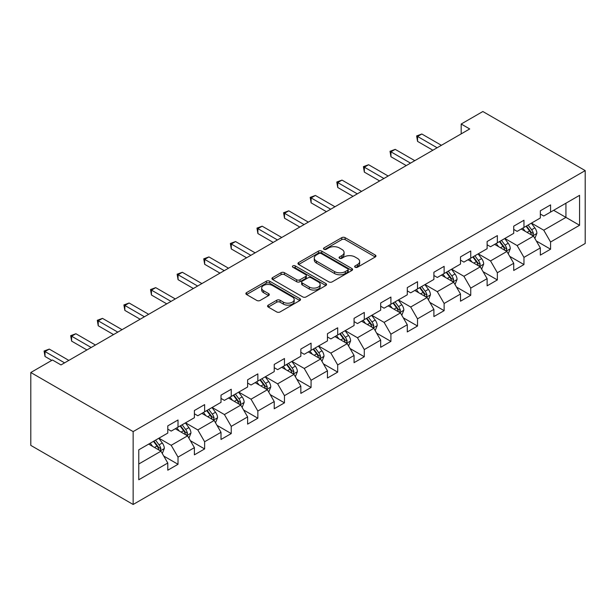 <?xml version="1.0" encoding="UTF-8"?>
<svg xmlns="http://www.w3.org/2000/svg" width="616" height="616" viewBox="0 0 616 616"><rect width="100%" height="100%" fill="white"/><g stroke="black" fill="none" stroke-linecap="round" stroke-linejoin="round"><path stroke-width="0.92" d="M355.132 267.252A1.655 0.955 0 0 0 357.473 267.252L375.267 256.98A2.372 1.371 0 0 0 375.96 256.017A2.372 1.371 0 0 0 375.267 255.047L345.122 237.653A2.372 1.371 0 0 0 341.772 237.653L323.985 247.917A1.655 0.955 0 0 0 323.5 248.595A1.655 0.955 0 0 0 323.985 249.272A1.655 0.955 0 0 0 326.326 249.272L328.628 247.948A7.577 4.374 0 0 1 339.347 247.948L341.857 249.395A7.577 4.374 0 0 1 344.082 252.491A7.577 4.374 0 0 1 341.857 255.578L339.555 256.911A1.655 0.955 0 0 0 339.07 257.588A1.655 0.955 0 0 0 339.555 258.266A1.655 0.955 0 0 0 341.903 258.266L344.205 256.934A7.577 4.374 0 0 1 354.924 256.934L357.434 258.389A7.577 4.374 0 0 1 359.652 261.477A7.577 4.374 0 0 1 357.434 264.572L355.132 265.904A1.655 0.955 0 0 0 354.647 266.582A1.655 0.955 0 0 0 355.132 267.252L355.132 265.904M268.268 305.128A2.372 1.371 0 0 0 267.575 306.09A2.372 1.371 0 0 0 268.268 307.061L276.723 311.942A2.372 1.371 0 0 0 280.072 311.942L299.83 300.531A2.372 1.371 0 0 0 300.523 299.569A2.372 1.371 0 0 0 299.83 298.598L269.692 281.196A2.372 1.371 0 0 0 266.343 281.196L246.585 292.608A2.372 1.371 0 0 0 245.892 293.57A2.372 1.371 0 0 0 246.585 294.54L256.803 300.439A2.372 1.371 0 0 0 260.152 300.439L268.607 295.557A2.372 1.371 0 0 0 269.3 294.587A2.372 1.371 0 0 0 268.607 293.624L263.54 290.698A6.337 3.658 0 0 1 261.685 288.111A6.337 3.658 0 0 1 265.596 284.731A6.337 3.658 0 0 1 272.495 285.524L292.338 296.981A6.337 3.658 0 0 1 294.194 299.569A6.337 3.658 0 0 1 290.282 302.949A6.337 3.658 0 0 1 283.383 302.156L280.072 300.246A2.372 1.371 0 0 0 276.723 300.246L268.268 305.128L268.268 307.061M585.2 170.609L482.852 111.519L461.184 124.024L469.715 128.952L60.992 364.926L52.468 359.998L30.8 372.511L133.148 431.6L585.2 170.609L585.2 243.489L133.148 504.481L133.148 431.6M328.798 281.874A2.372 1.371 0 0 0 332.147 281.874L351.905 270.47A2.372 1.371 0 0 0 352.598 269.5A2.372 1.371 0 0 0 351.905 268.538L321.768 251.135A2.372 1.371 0 0 0 318.418 251.135L298.66 262.539A2.372 1.371 0 0 0 297.967 263.509A2.372 1.371 0 0 0 298.66 264.472L328.798 281.874M293.547 267.613A1.655 0.955 0 0 1 295.226 267.845L295.226 265.881L325.872 283.568A2.372 1.371 0 0 1 326.565 284.538A2.372 1.371 0 0 1 325.872 285.501L306.113 296.912A2.372 1.371 0 0 1 302.764 296.912L272.626 279.51L272.626 277.577A2.372 1.371 0 0 0 271.933 278.54A2.372 1.371 0 0 0 272.626 279.51M272.626 277.577L281.081 272.695A2.372 1.371 0 0 1 284.43 272.695L296.65 279.749A2.372 1.371 0 0 0 300 279.749L305.605 276.515A2.372 1.371 0 0 0 306.306 275.545A2.372 1.371 0 0 0 305.605 274.574L292.885 267.228A1.655 0.955 0 0 1 292.4 266.551A1.655 0.955 0 0 1 293.424 265.673A1.655 0.955 0 0 1 295.226 265.881M163.771 456.071L178.016 464.295L178.016 457.111L194.394 447.655L194.394 454.847L204.627 448.933L204.627 441.741L221.005 432.293L221.005 439.478L231.239 433.572L231.239 426.38L247.617 416.924L247.617 424.116L257.85 418.21L257.85 411.018L274.228 401.563L274.228 408.755L284.461 402.841L284.461 395.649L300.839 386.201L300.839 393.385L311.072 387.479L311.072 380.288L327.45 370.832L327.45 378.024L337.684 372.118L337.684 364.926L354.061 355.471L354.061 362.662L364.295 356.749L364.295 349.565L380.673 340.109L380.673 347.293L390.906 341.387L390.906 334.195L407.284 324.74L407.284 331.932L417.517 326.026L417.517 318.834L433.895 309.378L433.895 316.57L444.128 310.656L444.128 303.472L460.506 294.017L460.506 301.209L470.74 295.295L470.74 288.103L487.117 278.648L487.117 285.839L497.351 279.934L497.351 272.742L513.729 263.286L513.729 270.478L523.962 264.564L523.962 257.38L540.34 247.925L540.34 255.116L550.573 249.203L550.573 242.011L579.571 225.271L579.571 195.334L565.927 203.211L565.927 217.394L579.571 225.271M178.016 464.295L167.783 470.208L167.783 463.016L138.777 479.756L138.777 449.819L167.783 433.079L167.783 425.887L178.016 419.981L178.016 427.165L194.394 417.71L194.394 410.525L204.627 404.612L204.627 411.804L221.005 402.348L221.005 395.156L231.239 389.25L231.239 396.442L247.617 386.987L247.617 379.795L257.85 373.889L257.85 381.073L274.228 371.625L274.228 364.433L284.461 358.52L284.461 365.712L300.839 356.256L300.839 349.072L311.072 343.158L311.072 350.35L327.45 340.894L327.45 333.703L337.684 327.797L337.684 334.989L354.061 325.533L354.061 318.341L364.295 312.435L364.295 319.619L380.673 310.164L380.673 302.98L390.906 297.066L390.906 304.258L407.284 294.802L407.284 287.61L417.517 281.704L417.517 288.896L433.895 279.441L433.895 272.249L444.128 266.343L444.128 273.527L460.506 264.072L460.506 256.887L470.74 250.974L470.74 258.166L487.117 248.71L487.117 241.518L497.351 235.612L497.351 242.804L513.729 233.349L513.729 226.157L523.962 220.251L523.962 227.435L540.34 217.987L540.34 210.795L550.573 204.882L550.573 212.073L579.571 195.334M175.283 428.744L187.564 435.835L171.194 445.291L158.913 438.199M167.783 429.136L171.194 431.108L178.016 427.165M171.194 445.291L178.016 457.111M187.564 435.835L194.394 447.655M201.894 413.382L214.175 420.474L197.805 429.93L185.524 422.838M194.394 413.775L197.805 415.746L204.627 411.804M197.805 429.93L204.627 441.741M214.175 420.474L221.005 432.293M228.505 398.013L240.787 405.105L224.416 414.56L212.135 407.469M221.005 398.413L224.416 400.377L231.239 396.442M224.416 414.56L231.239 426.38M240.787 405.105L247.617 416.924M255.116 382.651L267.398 389.743L251.028 399.199L238.746 392.107M247.617 383.044L251.028 385.015L257.85 381.073M251.028 399.199L257.85 411.018M267.398 389.743L274.228 401.563M281.728 367.29L294.009 374.382L277.639 383.837L265.357 376.746M274.228 367.683L277.639 369.654L284.461 365.712M277.639 383.837L284.461 395.649M294.009 374.382L300.839 386.201M308.339 351.929L320.62 359.012L304.25 368.468L291.969 361.376M300.839 352.321L304.25 354.285L311.072 350.35M304.25 368.468L311.072 380.288M320.62 359.012L327.45 370.832M334.95 336.559L347.231 343.651L330.861 353.107L318.58 346.015M327.45 336.952L330.861 338.923L337.684 334.989M330.861 353.107L337.684 364.926M347.231 343.651L354.061 355.471M361.561 321.198L373.843 328.29L357.473 337.745L345.191 330.653M354.061 321.59L357.473 323.562L364.295 319.619M357.473 337.745L364.295 349.565M373.843 328.29L380.673 340.109M388.172 305.836L400.454 312.928L384.084 322.376L371.802 315.284M380.673 306.229L384.084 308.2L390.906 304.258M384.084 322.376L390.906 334.195M400.454 312.928L407.284 324.74M414.784 290.467L427.065 297.559L410.695 307.014L398.413 299.923M407.284 290.86L410.695 292.831L417.517 288.896M410.695 307.014L417.517 318.834M427.065 297.559L433.895 309.378M441.395 275.106L453.676 282.197L437.306 291.653L425.025 284.561M433.895 275.498L437.306 277.47L444.128 273.527M437.306 291.653L444.128 303.472M453.676 282.197L460.506 294.017M468.006 259.744L480.288 266.836L463.917 276.291L451.636 269.2M460.506 260.137L463.917 262.108L470.74 258.166M463.917 276.291L470.74 288.103M480.288 266.836L487.117 278.648M494.617 244.375L506.899 251.467L490.528 260.922L478.247 253.831M487.117 244.775L490.528 246.739L497.351 242.804M490.528 260.922L497.351 272.742M506.899 251.467L513.729 263.286M521.228 229.013L533.51 236.105L517.14 245.561L504.858 238.469M513.729 229.406L517.14 231.377L523.962 227.435M517.14 245.561L523.962 257.38M533.51 236.105L540.34 247.925M553.645 210.302L565.927 217.394L543.751 230.199L531.469 223.108M540.34 214.045L543.751 216.016L550.573 212.073M543.751 230.199L550.573 242.011M30.8 372.511L30.8 445.391L133.148 504.481M461.184 124.024L461.184 133.872M138.777 464.002L160.953 451.197L148.672 444.105M160.953 451.197L167.783 463.016M536.328 240.979L550.573 249.203M509.717 256.341L523.962 264.564M483.106 271.71L497.351 279.934M456.495 287.071L470.74 295.295M429.883 302.433L444.128 310.656M403.272 317.802L417.517 326.026M376.661 333.164L390.906 341.387M350.05 348.525L364.295 356.749M323.439 363.894L337.684 372.118M296.827 379.256L311.072 387.479M270.216 394.617L284.461 402.841M243.605 409.987L257.85 418.21M216.994 425.348L231.239 433.572M190.382 440.71L204.627 448.933M355.794 267.49L357.434 266.543A7.577 4.374 0 0 0 359.652 263.448L359.652 261.477M344.082 252.491L344.082 254.462A7.577 4.374 0 0 1 341.857 257.55L340.217 258.497M375.229 257.003L345.122 239.616A2.372 1.371 0 0 0 341.772 239.616L324.647 249.511M351.875 270.486L321.768 253.107A2.372 1.371 0 0 0 318.418 253.107L298.691 264.495M347.717 270.178A1.655 0.955 0 0 0 348.209 269.5A1.655 0.955 0 0 0 347.717 268.822L321.267 253.553A1.655 0.955 0 0 0 318.919 253.553L316.493 254.955A7.577 4.374 0 0 0 314.275 258.05A7.577 4.374 0 0 0 316.493 261.138L334.573 271.579A7.577 4.374 0 0 0 345.291 271.579L347.717 270.178L347.717 272.149A1.655 0.955 0 0 0 348.209 271.471L348.209 269.5M314.275 258.05L314.275 260.014A7.577 4.374 0 0 0 316.493 263.109L316.493 261.138M347.717 272.149L345.291 273.55A7.577 4.374 0 0 1 334.573 273.55L316.493 263.109M272.657 279.525L281.081 274.659L281.081 272.695M306.306 275.545L306.306 277.516A2.372 1.371 0 0 1 305.605 278.478L300 281.72A2.372 1.371 0 0 1 296.65 281.72L284.43 274.659A2.372 1.371 0 0 0 281.081 274.659M295.226 267.845L325.841 285.516M309.332 287.071A6.337 3.658 0 0 0 316.239 287.865A6.337 3.658 0 0 0 320.151 284.484A6.337 3.658 0 0 0 318.295 281.897L311.303 277.862A2.372 1.371 0 0 0 307.954 277.862L302.34 281.104A2.372 1.371 0 0 0 301.647 282.066A2.372 1.371 0 0 0 302.34 283.037L309.332 287.071L309.332 289.043A6.337 3.658 0 0 0 316.239 289.836A6.337 3.658 0 0 0 320.151 286.455L320.151 284.484M301.647 282.066L301.647 284.038A2.372 1.371 0 0 0 302.34 285.008L302.34 283.037M309.332 289.043L302.34 285.008M294.194 299.569L294.194 301.54A6.337 3.658 0 0 1 290.282 304.912A6.337 3.658 0 0 1 283.383 304.119L280.072 302.21A2.372 1.371 0 0 0 276.723 302.21L268.299 307.076M261.685 288.111L261.685 290.082A6.337 3.658 0 0 0 263.54 292.669L263.54 290.698M268.576 295.572L263.54 292.669M299.8 300.554L269.692 283.168A2.372 1.371 0 0 0 266.343 283.168L246.616 294.556M534.857 238.438L536.89 233.325A6.391 3.688 -120 0 0 534.85 227.881L531.331 223.185M525.194 231.3L522.799 228.105M532.524 235.535L533.441 233.603A6.391 3.688 -120 0 0 531.608 229.753L528.089 225.056M526.488 225.98L530.391 231.192A3.257 1.879 60 0 1 530.984 232.186L533.441 233.603M526.041 226.234L529.56 230.938A6.391 3.688 60 0 1 531.392 234.781M437.129 147.763L417.563 136.467L421.829 134.003L441.395 145.299M432.871 150.227L417.563 141.387L417.563 136.467L416.632 135.928L421.829 134.003M417.563 141.387L416.632 135.928M508.246 253.8L510.279 248.695A6.391 3.688 -120 0 0 508.238 243.251L504.72 238.546M498.583 246.662L496.188 243.474M505.913 250.897L506.829 248.964A6.391 3.688 -120 0 0 504.997 245.122L501.478 240.417M499.876 241.341L503.78 246.554A3.257 1.879 60 0 1 504.373 247.547L506.829 248.964M499.43 241.603L502.949 246.3A6.391 3.688 60 0 1 504.781 250.142M481.635 269.169L483.668 264.056A6.391 3.688 -120 0 0 481.627 258.612L478.108 253.915M471.972 262.031L469.577 258.835M479.302 266.258L480.218 264.326A6.391 3.688 -120 0 0 478.386 260.483L474.867 255.786M473.265 256.71L477.169 261.923A3.257 1.879 60 0 1 477.762 262.909L480.218 264.326M472.818 256.964L476.337 261.661A6.391 3.688 60 0 1 478.17 265.511M410.518 163.125L390.952 151.829L395.218 149.365L414.784 160.661M406.26 165.589L390.952 156.757L390.952 151.829L390.02 151.29L395.218 149.365M390.952 156.757L390.02 151.29M383.907 178.494L364.341 167.198L368.607 164.734L388.172 176.03M379.649 180.95L364.341 172.118L364.341 167.198L363.409 166.651L368.607 164.734M364.341 172.118L363.409 166.651M455.024 284.53L457.057 279.418A6.391 3.688 -120 0 0 455.016 273.974L451.497 269.277M445.36 277.392L442.966 274.197M452.691 281.627L453.607 279.695A6.391 3.688 -120 0 0 451.774 275.845L448.255 271.148M446.654 272.072L450.558 277.285A3.257 1.879 60 0 1 451.151 278.278L453.607 279.695M446.207 272.326L449.726 277.031A6.391 3.688 60 0 1 451.559 280.873M428.413 299.892L430.445 294.779A6.391 3.688 -120 0 0 428.405 289.343L424.886 284.638M418.749 292.754L416.354 289.566M426.08 296.989L426.996 295.056A6.391 3.688 -120 0 0 425.163 291.214L421.644 286.509M420.043 287.433L423.947 292.646A3.257 1.879 60 0 1 424.54 293.639L426.996 295.056M419.596 287.695L423.115 292.392A6.391 3.688 60 0 1 424.948 296.234M401.801 315.261L403.834 310.148A6.391 3.688 -120 0 0 401.794 304.704L398.275 300M392.138 308.123L389.743 304.928M399.468 312.351L400.385 310.418A6.391 3.688 -120 0 0 398.552 306.575L395.033 301.871M393.432 302.803L397.335 308.015A3.257 1.879 60 0 1 397.928 309.001L400.385 310.418M392.985 303.057L396.504 307.754A6.391 3.688 60 0 1 398.336 311.604M357.295 193.855L337.73 182.559L341.995 180.095L361.561 191.391M353.037 196.319L337.73 187.48L337.73 182.559L336.798 182.013L341.995 180.095M337.73 187.48L336.798 182.013M330.684 209.217L311.119 197.921L315.384 195.457L334.95 206.753M326.426 211.681L311.119 202.849L311.119 197.921L310.187 197.382L315.384 195.457M311.119 202.849L310.187 197.382M304.073 224.578L284.507 213.282L288.773 210.826L308.339 222.122M299.815 227.042L284.507 218.21L284.507 213.282L283.576 212.743L288.773 210.826M284.507 218.21L283.576 212.743M375.19 330.623L377.223 325.51A6.391 3.688 -120 0 0 375.183 320.066L371.664 315.369M365.527 323.485L363.132 320.289M372.857 327.72L373.773 325.787A6.391 3.688 -120 0 0 371.941 321.937L368.422 317.24M366.82 318.164L370.724 323.377A3.257 1.879 60 0 1 371.317 324.363L373.773 325.787M366.374 318.418L369.893 323.123A6.391 3.688 60 0 1 371.725 326.965M277.462 239.947L257.896 228.651L262.162 226.188L281.728 237.483M273.204 242.411L257.896 233.572L257.896 228.651L256.964 228.105L262.162 226.188M257.896 233.572L256.964 228.105M348.579 345.984L350.612 340.871A6.391 3.688 -120 0 0 348.571 335.427L345.052 330.73M338.916 338.846L336.521 335.658M346.246 343.081L347.162 341.149A6.391 3.688 -120 0 0 345.33 337.298L341.811 332.601M340.209 333.525L344.113 338.738A3.257 1.879 60 0 1 344.706 339.732L347.162 341.149M339.762 333.787L343.281 338.484A6.391 3.688 60 0 1 345.114 342.327M250.851 255.309L231.285 244.013L235.551 241.549L255.116 252.845M246.593 257.773L231.285 248.941L231.285 244.013L230.353 243.474L235.551 241.549M231.285 248.941L230.353 243.474M321.968 361.353L324.001 356.24A6.391 3.688 -120 0 0 321.96 350.797L318.441 346.092M312.304 354.208L309.91 351.02M319.635 358.443L320.551 356.51A6.391 3.688 -120 0 0 318.718 352.668L315.2 347.963M313.598 348.887L317.502 354.108A3.257 1.879 60 0 1 318.095 355.093L320.551 356.51M313.151 349.149L316.67 353.846A6.391 3.688 60 0 1 318.503 357.696M224.239 270.67L204.674 259.375L208.94 256.918L228.505 268.214M219.981 273.134L204.674 264.303L204.674 259.375L203.742 258.835L208.94 256.918M204.674 264.303L203.742 258.835M295.357 376.715L297.389 371.602A6.391 3.688 -120 0 0 295.349 366.158L291.83 361.461M285.693 369.577L283.298 366.381M293.024 373.812L293.94 371.872A6.391 3.688 -120 0 0 292.107 368.029L288.588 363.332M286.987 364.256L290.891 369.469A3.257 1.879 60 0 1 291.483 370.455L293.94 371.872M286.54 364.51L290.059 369.215A6.391 3.688 60 0 1 291.892 373.057M197.628 286.04L178.062 274.744L182.328 272.28L201.894 283.576M193.37 288.496L178.062 279.664L178.062 274.744L177.131 274.197L182.328 272.28M178.062 279.664L177.131 274.197M268.745 392.076L270.778 386.964A6.391 3.688 -120 0 0 268.738 381.52L265.219 376.823M259.082 384.938L256.687 381.743M266.412 389.173L267.329 387.241A6.391 3.688 -120 0 0 265.496 383.391L261.977 378.694M260.375 379.618L264.279 384.831A3.257 1.879 60 0 1 264.872 385.824L267.329 387.241M259.929 379.872L263.448 384.577A6.391 3.688 60 0 1 265.28 388.419M171.017 301.401L151.451 290.105L155.717 287.641L175.283 298.937M166.759 303.865L151.451 295.025L151.451 290.105L150.52 289.566L155.717 287.641M151.451 295.025L150.52 289.566M242.134 407.445L244.167 402.333A6.391 3.688 -120 0 0 242.126 396.889L238.608 392.184M232.471 400.3L230.076 397.112M239.801 404.535L240.717 402.602A6.391 3.688 -120 0 0 238.885 398.76L235.366 394.055M233.764 394.979L237.668 400.2A3.257 1.879 60 0 1 238.261 401.185L240.717 402.602M233.318 395.241L236.837 399.938A6.391 3.688 60 0 1 238.669 403.788M144.406 316.763L124.84 305.467L129.106 303.003L148.672 314.306M140.148 319.227L124.84 310.395L124.84 305.467L123.908 304.928L129.106 303.003M124.84 310.395L123.908 304.928M215.523 422.807L217.556 417.694A6.391 3.688 -120 0 0 215.515 412.25L211.996 407.553M205.86 415.669L203.465 412.474M213.19 419.896L214.106 417.964A6.391 3.688 -120 0 0 212.274 414.121L208.755 409.424M207.153 410.348L211.057 415.561A3.257 1.879 60 0 1 211.65 416.547L214.106 417.964M206.707 410.603L210.225 415.3A6.391 3.688 60 0 1 212.058 419.15M117.795 332.132L98.229 320.836L102.495 318.372L122.06 329.668M113.536 334.588L98.229 325.756L98.229 320.836L97.297 320.289L102.495 318.372M98.229 325.756L97.297 320.289M188.912 438.168L190.945 433.056A6.391 3.688 -120 0 0 188.904 427.612L185.385 422.915M179.248 431.031L176.854 427.835M186.579 435.266L187.495 433.333A6.391 3.688 -120 0 0 185.662 429.483L182.144 424.786M180.542 425.71L184.446 430.923A3.257 1.879 60 0 1 185.039 431.916L187.495 433.333M180.095 425.964L183.614 430.669A6.391 3.688 60 0 1 185.447 434.511M91.183 347.493L71.618 336.197L75.883 333.733L95.449 345.029M86.925 349.957L71.618 341.118L71.618 336.197L70.686 335.658L75.883 333.733M71.618 341.118L70.686 335.658M162.301 453.53L164.333 448.425A6.391 3.688 -120 0 0 162.293 442.981L158.774 438.276M152.637 446.392L150.242 443.204M159.968 450.627L160.884 448.694A6.391 3.688 -120 0 0 159.051 444.852L155.532 440.147M153.931 441.071L157.835 446.284A3.257 1.879 60 0 1 158.428 447.278L160.884 448.694M153.484 441.333L157.003 446.03A6.391 3.688 60 0 1 158.836 449.873M64.572 362.855L45.007 351.559L49.272 349.095L68.838 360.391M51.782 360.391L45.007 356.487L45.007 351.559L44.075 351.02L49.272 349.095M45.007 356.487L44.075 351.02M357.434 266.543L357.434 264.572M339.555 258.266L339.555 256.911M341.857 257.55L341.857 255.578M323.985 249.272L323.985 247.917M341.772 239.616L341.772 237.653M345.122 239.616L345.122 237.653M375.267 256.98L375.267 255.047M298.66 264.472L298.66 262.539M318.418 253.107L318.418 251.135M321.768 253.107L321.768 251.135M351.905 270.47L351.905 268.538M334.573 273.55L334.573 271.579M345.291 273.55L345.291 271.579M284.43 274.659L284.43 272.695M296.65 281.72L296.65 279.749M300 281.72L300 279.749M305.605 278.478L305.605 276.515M325.872 285.501L325.872 283.568M276.723 302.21L276.723 300.246M280.072 302.21L280.072 300.246M283.383 304.119L283.383 302.156M268.607 295.557L268.607 293.624M246.585 294.54L246.585 292.608M266.343 283.168L266.343 281.196M269.692 283.168L269.692 281.196M299.83 300.531L299.83 298.598M532.879 235.743L536.844 233.449M531.608 229.753L534.85 227.881M527.065 232.378L529.56 230.938M506.267 251.105L510.233 248.818M504.997 245.122L508.238 243.251M500.454 247.748L502.949 246.3M479.656 266.466L483.622 264.179M478.386 260.483L481.627 258.612M473.843 263.109L476.337 261.661M453.045 281.835L457.01 279.541M451.774 275.845L455.016 273.974M447.231 278.471L449.726 277.031M426.434 297.197L430.399 294.91M425.163 291.214L428.405 289.343M420.62 293.832L423.115 292.392M399.822 312.558L403.788 310.272M398.552 306.575L401.794 304.704M394.009 309.201L396.504 307.754M373.211 327.928L377.177 325.633M371.941 321.937L375.183 320.066M367.398 324.563L369.893 323.123M346.6 343.289L350.566 340.995M345.33 337.298L348.571 335.427M340.787 339.924L343.281 338.484M319.989 358.651L323.954 356.364M318.718 352.668L321.96 350.797M314.175 355.293L316.67 353.846M293.378 374.012L297.343 371.725M292.107 368.029L295.349 366.158M287.564 370.655L290.059 369.215M266.767 389.381L270.732 387.087M265.496 383.391L268.738 381.52M260.953 386.016L263.448 384.577M240.155 404.743L244.121 402.456M238.885 398.76L242.126 396.889M234.342 401.386L236.837 399.938M213.544 420.104L217.51 417.817M212.274 414.121L215.515 412.25M207.731 416.747L210.225 415.3M186.933 435.474L190.898 433.179M185.662 429.483L188.904 427.612M181.119 432.109L183.614 430.669M160.322 450.835L164.287 448.548M159.051 444.852L162.293 442.981M154.508 447.478L157.003 446.03"/></g></svg>
